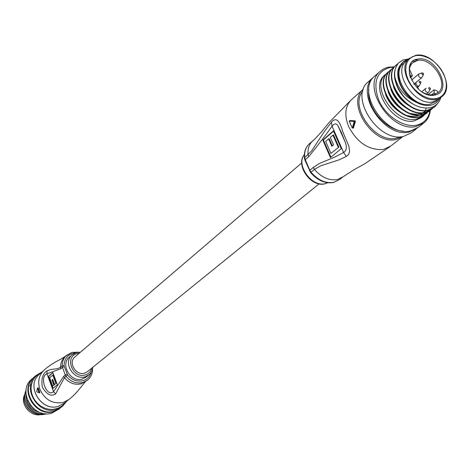 <?xml version="1.0" encoding="UTF-8"?>
<svg xmlns="http://www.w3.org/2000/svg" width="470" height="470" viewBox="0 0 470 470"><rect width="100%" height="100%" fill="white"/><g stroke="black" fill="none" stroke-linecap="round" stroke-linejoin="round"><path stroke-width="0.7" d="M309.789 143.444L309.037 144.096C305.664 147.404 304.225 151.898 304.713 157.585L311.651 150.876L324.388 131.441L331.379 122.335C335.762 116.871 339.569 120.032 342.8 131.817L348.957 146.446L349.604 151.692L348.593 154.442L346.337 156.404L339.487 159.694L320.752 165.816L314.418 169.376C321.433 177.413 329.065 180.815 337.301 179.575L343.247 176.673L354.186 169.641L364.414 163.983L390.029 146.652M352.97 128.005L353.458 127.91L355.396 121.524L355.085 120.825L350.103 120.549M313.237 167.432L319.324 163.519L334.775 157.056L343.605 152.492C346.549 150.676 347.124 147.333 345.332 142.463L338.118 126.089C336.467 123.122 334.452 123.169 332.079 126.224C324.218 137.093 316.398 147.269 308.626 156.757L305.259 159.636L309.848 170.275L313.237 167.432L314.418 169.376L311.017 172.208C318.008 180.216 325.61 183.594 333.829 182.348L339.763 179.446L342.465 177.296M333.453 130.871L341.249 148.626L330.451 157.603L322.796 140.048L333.453 130.871M331.379 122.335L332.079 126.224L343.605 152.492L346.337 156.404M333.582 131.171L323.401 139.937L330.933 157.203M323.401 139.937L322.796 140.048M338.282 147.251L332.977 135.137L330.316 137.416L333.565 144.831L331.861 146.27L328.624 138.867L325.675 141.388L330.921 153.408L338.894 147.133L333.582 135.025L332.977 135.137M332.343 145.864L329.229 138.75L328.624 138.867M338.894 147.133L330.921 153.408M350.191 120.537L354.562 120.919L354.873 121.618L352.905 128.016L352.218 127.987L353.281 128.116M349.427 120.761L349.369 121.307M353.458 127.91L352.306 127.887L354.251 121.442L349.304 121.107L352.218 127.987L349.228 121.213L349.574 120.643M417.906 59.056C436.401 55.272 453.756 92.49 434.521 95.081C415.75 99.329 398.26 61.006 417.906 59.056M422.524 92.226C426.425 94.435 430.103 95.263 433.552 94.705L438.263 92.502C449.355 83.989 432.183 57.24 417.718 60.377L412.548 62.821C409.106 66.37 408.442 71.381 410.551 77.85M403.947 62.998L406.004 61.212C392.238 72.333 414.681 106.426 432.882 101.878L438.827 99.1L441.265 97.155M415.38 61.018L412.631 61.476M435.461 94.182L434.233 92.655L433.963 89.829L436.789 90.657L438.193 92.408L437.523 93.084M409.452 69.237L412.425 75.717L410.404 77.427M412.425 75.717L410.01 76.111M414.188 84.488L416.285 84.136L418.717 89.429M393.743 67.169L390.123 67.41C376.323 71.469 372.569 82.456 378.855 100.38C385.829 116.131 403.665 127.822 416.426 125.196C423.981 123.475 428.511 118.605 430.003 110.573M430.344 110.35C429.709 115.567 427.659 119.691 424.193 122.717L416.244 126.465C391.451 132.992 361.083 86.944 379.854 71.575L382.791 69.343L386.199 67.792L389.219 67.069L394.083 66.869M368.791 81.351L367.787 82.244C349.093 97.56 378.973 142.992 403.607 136.406L411.514 132.657L416.062 129.091M407.59 59.837L403.319 61.981L400.187 65.577C401.903 62.492 404.464 60.501 407.872 59.59M400.187 65.577L399.153 68.32C396.686 80.294 401.621 91.098 413.964 100.733L417.207 102.795C421.931 105.127 426.355 105.944 430.473 105.239C434.709 104.405 437.787 102.125 439.703 98.4M440.919 97.402C439.238 102.959 435.637 106.396 430.109 107.718C421.014 109.093 412.196 105.298 403.648 96.332C393.296 82.855 391.651 71.687 398.713 62.833L399.288 62.316M374.29 76.504L373.121 77.527C354.392 92.866 384.489 138.574 409.194 132.011L417.278 128.128M368.838 89.77C366.071 107.037 385.758 130.684 403.248 131.095M375.448 75.47L374.431 76.363C355.696 91.715 385.846 137.487 410.569 130.93L418.5 127.182L423.135 123.551M385.253 74.607L384.413 75.341C368.809 88.025 393.872 126.171 414.446 120.849L421.126 117.694L423.564 115.761L416.708 119.045C395.699 124.685 370.207 86.762 385.435 74.448L387.074 73.126M427.113 112.853L426.026 113.816L419.158 117.1C398.119 122.729 372.551 84.706 387.785 72.392L388.361 71.875M426.378 113.534L419.51 116.819C398.472 122.447 372.886 84.412 388.126 72.092L389.777 70.764M429.756 110.726L428.852 111.578L421.978 114.862C400.91 120.479 375.248 82.35 390.494 70.024L391.064 69.507M429.95 110.603L422.33 114.58C401.257 120.197 375.583 82.05 390.834 69.725L392.491 68.391M424.058 114.139L424.827 112.606C403.712 118.211 377.956 79.971 393.214 67.639L393.789 67.128M432.805 108.341L425.168 112.324C404.065 117.929 378.297 79.671 393.555 67.345L395.223 66.006M434.292 107.278L427.665 110.338C406.532 115.937 380.688 77.579 395.957 65.248L396.527 64.731M437.97 103.089L434.914 106.772L428.023 110.056C406.891 115.649 381.029 77.28 396.298 64.942L397.973 63.603M421.837 117.036L422.882 115.867M423.024 115.691L423.934 114.345M424.927 112.371L425.409 111.067M425.415 111.038L425.544 110.626M425.614 110.362L425.902 109.152M425.985 108.735L426.09 108.094M424.298 115.085L423.564 115.761M431.431 109.545L424.815 112.606M403.648 96.332C398.578 90.222 395.646 83.783 394.853 77.004C394.183 70.776 395.587 65.953 399.059 62.534L403.037 59.966L408.683 58.879M403.207 63.644C389.454 74.759 411.814 108.746 429.991 104.187L435.931 101.408L438.058 99.71M445.378 78.408C447.558 86.274 446.441 92.32 442.035 96.544L436.078 99.323C417.848 103.852 395.323 69.654 409.094 58.527L406.004 61.212C392.238 72.333 414.681 106.426 432.882 101.878L438.827 99.1M417.76 60.072L414.875 59.978M394.853 77.004C397.896 88.765 405.352 97.361 417.207 102.795M413.964 100.733C400.234 92.473 393.366 72.821 400.681 64.737M414.875 105.098C405.774 100.498 399.535 93.448 396.145 83.954M410.169 106.455C402.073 101.737 396.504 95.105 393.455 86.556M407.132 108.617C399.259 103.964 393.807 97.472 390.781 89.147M425.667 110.85L423.035 112.612M422.395 112.918C419.017 114.404 415.086 114.58 410.61 113.452M404.106 110.761C396.457 106.173 391.134 99.828 388.126 91.732M423.147 112.853L420.18 114.874M419.546 115.174C416.138 116.66 412.19 116.819 407.69 115.661M401.098 112.888C393.678 108.37 388.473 102.172 385.494 94.3M423.435 74.648L421.866 77.579L421.267 77.861C418.917 77.297 418.077 76.017 418.764 74.019L422.031 72.903M423.464 73.708L423.552 74.413L423.106 74.824L421.837 73.972L422.195 72.85L423.488 73.438M430.185 89.323L428.587 92.237L428.011 92.508C425.638 91.944 424.804 90.651 425.514 88.63L426.102 88.354M430.22 88.366L430.314 89.088L429.868 89.5L428.599 88.648L428.951 87.514L430.25 88.107M420.762 82.99L419.187 85.916L418.594 86.198L417.025 85.746M415.838 84.212L416.079 82.332L416.684 82.044M420.791 82.038L420.885 82.749L420.427 83.166L419.152 82.315L419.516 81.181L420.815 81.78M420.885 82.749L420.867 81.892M75.153 356.707L74.777 357.03C67.903 362.623 76.075 376.059 84.6 373.145L87.532 371.57L319.101 183.852M92.59 369.009C92.567 373.462 90.98 377.093 87.825 379.895L83.02 382.457C76.569 383.925 70.917 381.904 66.058 376.388L64.443 377.733L55.607 393.954C51.083 396.774 46.677 394.541 42.382 387.274C41.049 379.161 42.617 373.662 47.088 370.777L50.825 369.49L57.704 368.627L60.565 367.246C60.559 363.034 61.97 359.568 64.79 356.853L65.418 356.307M69.683 356.906L69.184 357.341C59.954 364.914 70.976 382.956 82.444 379.002L86.345 376.911L88.619 375.089M39.474 392.785L39.838 392.344L38.24 387.956L37.782 387.914M60.847 368.744L46.977 373.803C38.84 376.546 46.677 397.961 53.539 391.663L63.673 376.37L65.283 375.019L62.451 367.37L60.847 368.744L60.565 367.246L62.163 365.872C62.157 361.647 63.568 358.175 66.393 355.455L71.816 352.459M52.675 388.59L48.24 376.505L52.852 372.534L57.34 384.713L52.675 388.59M55.607 393.954L53.539 391.663L46.977 373.803L47.088 370.777M53.063 388.267L48.698 376.382L48.24 376.505M48.698 376.382L52.928 372.739M49.667 377.798L52.705 386.064L53.85 385.1L51.976 380.007L52.711 379.384L54.591 384.489L55.889 383.403L52.822 375.089L49.667 377.798M53.85 385.1L52.705 386.064M54.314 384.971L52.44 379.878L51.976 380.007M52.44 379.878L52.787 379.584M55.889 383.403L54.591 384.489M56.347 383.273L53.286 374.96L52.822 375.089M39.838 392.344L39.239 392.797L39.856 392.697M38.24 387.956L37.858 388.061L39.462 392.45L39.239 392.797L36.877 391.821L39.127 392.644L37.5 388.185L36.736 391.545L37.483 388.091L38.094 387.756M32.13 378.832L31.337 379.531C16.908 391.633 34.022 419.504 52.017 413.065L59.197 408.923M41.154 372.745L37.806 374.643L35.003 377.275L32.882 380.53L31.549 384.254L31.067 388.279L31.467 392.415L32.724 396.457L34.792 400.217L37.565 403.519L40.913 406.203L44.674 408.136L48.669 409.241L52.711 409.458L58.163 408.236L62.357 405.733L65.594 402.103M66.599 401.315L62.592 406.256L56.6 409.464C38.487 415.927 21.215 387.815 35.732 375.653L42.112 371.905M61.758 406.908L54.549 411.074C36.49 417.53 19.288 389.524 33.764 377.387L34.557 376.687M59.86 408.406L54.05 411.467C36.002 417.918 18.818 389.941 33.288 377.81L34.081 377.11M30.732 384.724L29.757 385.829M29.534 404.041L31.038 406.062M27.566 400.334L30.168 405.228L34.222 409.182M25.985 393.29C25.709 403.941 30.867 410.51 41.454 412.989M25.968 392.797C25.404 404.041 30.75 410.827 42.012 413.148M31.537 384.272L31.061 384.566M30.997 384.607L30.544 384.918M30.48 384.965L30.045 385.294M26.056 390.547C20.862 401.28 32.594 416.162 44.668 413.659M26.079 390.341C20.469 401.174 32.636 416.596 44.926 413.688M26.161 389.671L23.952 396.85C23.312 407.619 35.602 417.43 45.578 413.994L46.219 413.782M23.952 396.85C23.888 401.215 25.315 405.163 28.235 408.683C33.223 413.894 38.963 415.697 45.461 414.088L46.348 413.788M352.048 99.152L351.113 99.975C345.004 106.525 344.204 115.438 348.716 126.718C357.488 142.986 369.126 150.553 383.626 149.419L390.975 145.9L402.643 136.711M304.354 154.636C295.589 164.835 311.769 187.43 325.175 183.658L327.76 182.765M362.781 91.298C348.998 106.772 375.471 143.826 396.404 138.221L400.646 136.77M402.884 136.535L396.239 139.455C373.362 145.577 345.803 103.565 363.198 89.341L363.416 89.136M310.611 172.572L311.017 172.208L309.848 170.275L309.571 170.868M313.214 140.46L312.391 141.176C309.013 144.49 307.58 148.996 308.073 154.701L308.626 156.757M304.443 158.325L304.713 157.585L305.259 159.636L304.989 160.246M355.085 120.825L354.251 121.442L355.396 121.524M416.273 55.519L412.554 56.659L409.505 58.826L407.273 61.917L405.992 65.782L405.716 70.236L406.48 75.041L408.248 79.965L410.921 84.747L414.376 89.141L418.429 92.919L422.865 95.88L427.459 97.883L431.971 98.829L436.178 98.665L439.855 97.419L442.834 95.157L444.967 91.997L446.153 88.102L446.341 83.672L445.525 78.931L443.751 74.107L441.107 69.431L437.729 65.136L433.775 61.429L429.439 58.492L424.927 56.465L420.468 55.46L416.273 55.519M415.897 55.296L409.094 58.527L415.797 55.348M416.085 55.313L422.019 55.601L428.276 57.875M434.233 92.655L431.472 94.881M85.229 381.94L81.369 386.622C77.004 392.238 72.915 396.48 69.102 399.341L63.438 402.367C52.793 404.288 44.944 399.947 39.903 389.342C37.512 381.857 38.799 375.565 43.757 370.454L44.48 369.82M92.89 367.223L91.979 370.812L90.399 373.386L89.136 374.672L85.229 376.764C73.714 380.729 62.633 362.593 71.892 355.003L76.199 352.635M79.254 353.205L77.256 353.528C64.108 356.489 72.503 379.126 85.27 374.937C88.619 373.873 90.769 371.623 91.721 368.174M39.791 373.95L39.045 374.602C25.462 385.946 41.607 412.261 58.538 406.239L64.167 403.231L68.326 399.952M75.165 352.952L72.868 353.346C67.234 355.214 64.308 359.28 64.09 365.554L62.163 365.872L62.451 367.37L64.284 366.553L67.639 375.113C72.051 380.13 77.192 381.975 83.061 380.647C87.244 379.314 89.97 376.511 91.227 372.24M87.179 380.412L81.363 383.779C74.924 385.247 69.284 383.232 64.443 377.733L63.673 376.37M64.09 365.554L64.284 366.553M67.639 375.113L66.058 376.388L65.283 375.019L67.122 374.202M37.059 391.845L36.813 391.428M24.023 395.922C20.95 405.211 30.632 416.426 40.226 414.693M304.354 154.601C295.113 165.176 311.028 187.683 324.87 183.823L327.796 182.771M363.416 89.141L351.113 99.975L329.329 122.247L321.533 131.764C315.781 138.133 312.738 141.27 312.391 141.176L309.037 144.096C305.482 147.586 303.943 152.227 304.413 158.032L304.924 160.088L310.605 172.561C317.497 180.498 325.134 183.817 333.524 182.513L339.763 179.446M338.124 126.089L341.267 132.281L345.327 142.463L338.118 126.089M349.615 120.637L350.121 120.543M437.664 92.984L438.263 92.502M410.198 64.842L412.548 62.821M415.968 55.284C434.644 51.371 456.411 85.663 442.035 96.544M433.963 89.829L428.199 94.505M367.787 82.244L373.121 77.527M374.431 76.363L379.854 71.575M384.413 75.341L385.435 74.448M387.785 72.392L388.126 72.092M390.494 70.024L390.834 69.725M393.214 67.639L393.555 67.345M395.957 65.248L396.298 64.942M428.852 111.578L429.204 111.296M398.713 62.833L399.059 62.534M411.244 76.71L410.604 77.979M421.796 77.638L416.455 82.103M423.552 74.413L423.541 73.555M418.764 74.019L411.532 80.112M428.517 92.296L426.413 94.006M430.314 89.088L430.303 88.219M425.514 88.63L421.737 91.732M416.079 82.332L413.929 84.13M419.117 85.975L417.677 87.173M301.711 162.961L74.777 357.03M71.928 352.394L59.919 359.65C53.351 362.928 47.964 366.529 43.757 370.454L39.045 374.602C25.421 385.993 41.53 412.29 58.503 406.262L64.167 403.231M69.184 357.341L71.892 355.003L76.31 352.571M71.957 352.388L78.59 352.195M80.399 352.218L76.34 352.559M40.261 414.693C30.626 416.485 20.886 405.199 24.029 395.875M35.732 375.653L33.764 377.387M33.288 377.81L31.337 379.531"/></g></svg>
